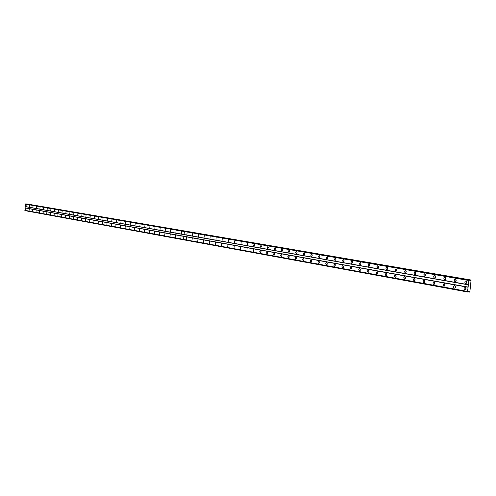 <?xml version="1.0" encoding="UTF-8"?>
<svg xmlns="http://www.w3.org/2000/svg" width="496" height="496" viewBox="0 0 496 496"><rect width="100%" height="100%" fill="white"/><g stroke="black" fill="none" stroke-linecap="round" stroke-linejoin="round"><path stroke-width="0.74" d="M181.344 233.585L181.524 231.607L181.375 233.591M175.882 232.63L176.08 230.665L175.913 232.63M170.5 231.682L170.698 229.735L170.5 231.682M165.199 230.752L165.397 228.817L165.199 230.752M159.979 229.834L160.158 227.912L160.01 229.834M154.833 228.929L155.031 227.025L154.864 228.935M149.767 228.036L149.941 226.145L149.767 228.036M144.776 227.162L144.962 225.283L144.776 227.162M139.853 226.294L140.039 224.434L139.853 226.294M134.999 225.444L135.172 223.591L135.024 225.444M130.219 224.601L130.405 222.766L130.231 224.607M125.5 223.777L125.674 221.948L125.5 223.777M120.857 222.958L121.036 221.148L120.869 222.958M116.269 222.152L116.448 220.354L116.287 222.152M111.749 221.359L111.929 219.573L111.774 221.359M107.291 220.571L107.471 218.798L107.316 220.577M102.895 219.802L103.056 218.035L102.895 219.802M98.555 219.04L98.716 217.285L98.555 219.04M94.277 218.29L94.451 216.547L94.277 218.29M90.055 217.546L90.216 215.816L90.08 217.546M85.889 216.814L86.062 215.097L85.901 216.814M81.778 216.089L81.939 214.384L81.803 216.095M77.723 215.376L77.891 213.683L77.723 215.376M73.718 214.675L73.873 212.989L73.737 214.675M69.769 213.981L69.93 212.307L69.781 213.981M65.863 213.292L66.018 211.631L65.881 213.299M62.012 212.617L62.18 210.967L62.012 212.617M58.212 211.947L58.373 210.31L58.224 211.953M54.455 211.29L54.616 209.659L54.467 211.29M50.753 210.639L50.908 209.021L50.766 210.639M47.089 209.994L47.238 208.382L47.108 209.994M43.474 209.362L43.629 207.762L43.474 209.362M39.903 208.729L40.058 207.142L39.916 208.735M36.375 208.109L36.53 206.534L36.375 208.109M32.891 207.502L33.046 205.927L32.897 207.502M29.45 206.894L29.599 205.332L29.456 206.894M26.046 206.299L26.189 204.743L26.046 206.299M180.854 238.328L181.034 236.35L180.854 238.328M175.392 237.336L175.596 235.371L175.392 237.336M170.016 236.35L170.221 234.403L170.016 236.35M164.722 235.383L164.92 233.455L164.759 235.389M159.507 234.434L159.687 232.512L159.507 234.434M154.368 233.498L154.547 231.589L154.405 233.498M149.302 232.574L149.501 230.683L149.302 232.574M144.317 231.663L144.503 229.784L144.317 231.663M139.395 230.764L139.568 228.898L139.426 230.77M134.552 229.877L134.738 228.03L134.552 229.877M129.772 229.009L129.94 227.168L129.772 229.009M125.06 228.148L125.246 226.325L125.06 228.148M120.416 227.298L120.584 225.488L120.416 227.298M115.835 226.467L116.002 224.663L115.866 226.467M111.321 225.643L111.501 223.857L111.346 225.643M106.863 224.831L107.031 223.051L106.863 224.831M102.474 224.025L102.647 222.264L102.486 224.031M98.14 223.237L98.301 221.483L98.165 223.237M93.862 222.456L94.035 220.72L93.887 222.456M89.646 221.687L89.801 219.957L89.658 221.687M85.479 220.925L85.653 219.213L85.479 220.925M81.375 220.174L81.542 218.476L81.375 220.174M77.32 219.437L77.488 217.744L77.32 219.437M73.321 218.705L73.489 217.025L73.321 218.705M69.372 217.986L69.533 216.318L69.384 217.992M65.472 217.279L65.639 215.617L65.491 217.279M61.622 216.572L61.789 214.923L61.647 216.578M57.827 215.878L57.989 214.241L57.827 215.878M54.076 215.196L54.231 213.565L54.076 215.196M50.369 214.52L50.53 212.902L50.381 214.52M46.711 213.85L46.872 212.245L46.711 213.85M43.096 213.193L43.257 211.594L43.096 213.193M39.531 212.542L39.686 210.955L39.531 212.542M36.003 211.897L36.158 210.323L36.003 211.897M32.525 211.265L32.674 209.696L32.525 211.265M29.084 210.639L29.233 209.076L29.084 210.639M25.687 210.019L25.829 208.463L25.699 210.019M455.043 281.685L455.099 281.697C456.419 280.953 456.506 280.048 455.353 278.963L455.309 278.957C453.983 279.694 453.896 280.606 455.043 281.685M444.652 279.862L444.701 279.868C446.003 279.136 446.09 278.231 444.962 277.165L444.912 277.159C443.616 277.89 443.529 278.789 444.652 279.862M434.477 278.076L434.527 278.082C435.798 277.351 435.885 276.458 434.781 275.404L434.732 275.398C433.461 276.123 433.374 277.016 434.477 278.076M424.508 276.322L425.153 276.105L425.587 275.131L425.345 274.059L424.762 273.674L423.733 274.871L424.508 276.322M414.749 274.604L415.375 274.393L415.803 273.426L415.567 272.366L414.997 271.988L413.986 273.172L414.749 274.604M405.176 272.924L405.796 272.713L406.218 271.752L405.424 270.332L404.432 271.504L405.176 272.924M395.802 271.275L396.403 271.064L396.819 270.115L396.044 268.708L395.07 269.874L395.802 271.275M386.607 269.663L387.202 269.452L387.605 268.51L386.849 267.115L385.894 268.274L386.607 269.663M377.592 268.076L378.578 266.935L377.834 265.558L376.898 266.705L377.592 268.076M368.757 266.526L369.718 265.391L368.993 264.027L368.069 265.162L368.757 266.526M360.09 265L361.032 263.878L360.356 262.533L359.414 263.655L360.09 265M351.583 263.506L352.507 262.396L351.813 261.057L350.926 262.173L351.583 263.506M343.238 262.037L344.15 260.939L343.468 259.613L342.593 260.722L343.238 262.037M335.048 260.598L335.941 259.507L335.277 258.199L334.416 259.296L335.048 260.598M327.007 259.185L327.887 258.106L327.267 256.81L326.387 257.895L327.007 259.185M319.114 257.802L319.982 256.723L319.343 255.44L318.506 256.519L319.114 257.802M311.37 256.438L312.22 255.372L311.587 254.101L310.769 255.173L311.37 256.438M303.757 255.099L304.594 254.045L304.005 252.786L303.174 253.847L303.757 255.099M296.286 253.785L297.104 252.737L296.503 251.491L295.709 252.545L296.341 253.791M288.939 252.495L289.745 251.453L289.156 250.22L288.381 251.267L288.939 252.495M281.728 251.23L282.522 250.195L281.939 248.973L281.176 250.009L281.728 251.23M274.635 249.984L275.416 248.961L274.846 247.746L274.096 248.775L274.635 249.984M267.666 248.756L268.435 247.74L267.902 246.543L267.139 247.56L267.666 248.756M260.822 247.554L261.578 246.549L261.051 245.359L260.301 246.369L260.871 247.56M254.088 246.369L254.832 245.371L254.293 244.193L253.574 245.198L254.088 246.369M247.467 245.21L247.671 243.046L247.467 245.21M240.957 244.063L241.18 241.924L240.957 244.063M234.552 242.941L234.775 240.814L234.552 242.941M228.253 241.831L228.451 239.723L228.253 241.831M222.059 240.74L222.251 238.65L222.059 240.74M215.958 239.673L216.157 237.596L215.958 239.673M209.963 238.619L210.174 236.561L209.963 238.619M204.054 237.578L204.265 235.538L204.054 237.578M198.245 236.555L198.456 234.534L198.245 236.555M192.522 235.55L192.708 233.542L192.522 235.55M186.887 234.565L187.091 232.568L186.924 234.565M465.657 283.551L465.713 283.563C467.065 282.813 467.151 281.895 465.973 280.798L465.924 280.792C464.572 281.536 464.479 282.453 465.657 283.551M454.299 288.226L454.355 288.232C455.675 287.494 455.762 286.589 454.609 285.504L454.559 285.491C453.239 286.229 453.152 287.134 454.299 288.226M443.92 286.328L443.97 286.335C445.265 285.609 445.352 284.71 444.224 283.638L444.174 283.625C442.878 284.357 442.792 285.256 443.92 286.328M433.752 284.475L433.808 284.481C435.073 283.762 435.159 282.869 434.056 281.809L434.006 281.802C432.735 282.522 432.655 283.414 433.752 284.475M423.795 282.658L424.44 282.447L424.874 281.468L424.632 280.401L424.043 280.011L423.02 281.207L423.795 282.658M414.042 280.879L414.668 280.668L415.096 279.701L414.861 278.64L414.29 278.256L413.28 279.44L414.042 280.879M404.482 279.136L405.102 278.926L405.517 277.965L404.724 276.539L403.738 277.71L404.482 279.136M395.114 277.425L395.721 277.214L396.13 276.266L395.355 274.858L394.382 276.018L395.114 277.425M385.931 275.751L386.527 275.54L386.93 274.604L386.167 273.209L385.218 274.356L385.931 275.751M376.929 274.108L377.909 272.967L377.165 271.591L376.228 272.732L376.929 274.108M368.094 272.496L369.055 271.368L368.33 270.004L367.412 271.132L368.094 272.496M359.433 270.915L360.381 269.799L359.705 268.448L358.763 269.57L359.433 270.915M350.939 269.365L351.862 268.255L351.168 266.916L350.281 268.032L350.939 269.365M342.6 267.84L343.511 266.743L342.866 265.422L341.955 266.526L342.6 267.84M334.416 266.352L335.315 265.261L334.645 263.946L333.789 265.044L334.416 266.352M326.387 264.883L327.267 263.804L326.647 262.508L325.767 263.593L326.387 264.883M318.5 263.444L319.368 262.372L318.723 261.088L317.899 262.167L318.5 263.444M310.763 262.031L311.612 260.97L311.011 259.699L310.167 260.766L310.763 262.031M303.155 260.648L303.992 259.594L303.372 258.329L302.572 259.389L303.155 260.648M295.69 259.284L296.509 258.236L295.907 256.99L295.12 258.038L295.69 259.284M288.356 257.945L289.162 256.909L288.567 255.669L287.792 256.711L288.356 257.945M281.145 256.63L281.939 255.601L281.356 254.374L280.593 255.409L281.145 256.63M274.065 255.335L274.846 254.318L274.276 253.103L273.525 254.126L274.065 255.335M267.102 254.07L267.871 253.053L267.313 251.85L266.569 252.867L267.102 254.07M260.257 252.817L261.014 251.813L260.493 250.623L259.737 251.633L260.257 252.817M253.53 251.59L253.766 249.414L253.53 251.59M246.921 250.381L247.12 248.223L246.921 250.381M240.411 249.197L240.641 247.058L240.411 249.197M234.019 248.031L234.217 245.904L234.019 248.031M227.726 246.884L227.943 244.776L227.726 246.884M221.532 245.749L221.724 243.66L221.532 245.749M215.438 244.64L215.655 242.569L215.487 244.646M209.448 243.548L209.659 241.49L209.448 243.548M203.546 242.47L203.757 240.43L203.546 242.47M197.737 241.409L197.947 239.388L197.737 241.409M192.02 240.368L192.231 238.359L192.02 240.368M186.397 239.339L186.601 237.348L186.434 239.345M464.901 290.16L464.963 290.166C466.308 289.428 466.395 288.505 465.217 287.407L465.161 287.401C463.816 288.139 463.729 289.056 464.901 290.16M26.753 204.011L471.088 280.023L469.855 291.97L468.156 291.908M25.55 204.023L469.253 279.911L468.751 280.482L184.394 231.502L184.041 234.534L25.166 206.51L25.55 204.023L468.98 280.221M26.803 203.943L186.019 231.223M25.029 207.954L183.849 236.387L183.576 239.425L467.499 291.431L467.864 292.051L25.079 210.664L25.166 206.51M25.395 204.16L184.351 231.52M25.253 206.621L468.385 284.859L468.131 287.066L25.135 207.861M183.539 239.394L24.8 210.304M467.864 292.051L469.111 291.319L469.352 292.132M186.05 231.223L470.741 279.998L470.32 280.773L469.91 280.699M470.32 280.773L469.253 279.911M471.088 280.023L470.741 279.998M468.385 284.859L468.751 280.482M467.499 291.431L468.131 287.066M456.103 280.872L456.153 279.887M445.699 279.025L445.749 278.113M435.513 277.214L435.556 276.377M425.537 275.435L425.58 274.679M415.76 273.687L415.797 273.017M406.181 271.969L406.218 271.405M396.794 270.27L396.825 269.824M466.73 282.757L466.786 281.703M184.041 234.534L468.274 284.667M467.976 287.246L183.849 236.387M183.88 236.387L183.57 239.401M467.666 291.71L24.924 210.465M184.072 234.54L184.382 231.527M455.954 279.397L455.855 281.337M445.563 277.611L445.458 279.496M435.376 275.869L435.277 277.698M425.407 274.158L425.301 275.931M415.636 272.478L415.536 274.201M406.063 270.841L405.964 272.509M396.676 269.235L396.583 270.847M387.481 267.66L387.382 269.216M378.46 266.116L378.367 267.617M369.619 264.604L369.526 266.048M360.939 263.116L360.852 264.504M352.433 261.665L352.346 262.992M344.081 260.239L343.995 261.51M335.885 258.844L335.804 260.053M327.837 257.474L327.763 258.621M319.939 256.128L319.864 257.207M312.182 254.808L312.114 255.824M304.569 253.518L304.501 254.46M297.085 252.253L297.023 253.121M289.738 251.013L289.683 251.801M282.515 249.798L282.466 250.505M275.416 248.608L275.373 249.221M268.441 247.448L268.404 247.95M261.584 246.32L261.559 246.686M466.575 281.22L466.469 283.216M25.705 203.881L469.204 279.967M467.827 291.989L25.048 210.626M469.458 279.924L184.791 231.13M455.204 285.932L455.111 287.872M444.819 284.078L444.726 285.963M434.651 282.267L434.558 284.096M424.688 280.488L424.595 282.267M414.929 278.752L414.836 280.476M405.362 277.047L405.269 278.715M395.988 275.379L395.901 276.991M386.799 273.742L386.713 275.299M377.791 272.143L377.704 273.643M368.956 270.568L368.869 272.013M360.288 269.03L360.201 270.419M351.782 267.524L351.701 268.851M343.443 266.042L343.362 267.313M335.253 264.591L335.178 265.8M327.211 263.165L327.143 264.312M319.325 261.77L319.257 262.855M311.575 260.406L311.513 261.417M303.967 259.061L303.905 260.003M296.49 257.746L296.434 258.614M289.149 256.457L289.1 257.25M281.933 255.198L281.889 255.899M274.846 253.958L274.803 254.572M267.877 252.755L267.84 253.258M261.026 251.584L261.001 251.949M465.812 287.823L465.719 289.819M455.359 287.407L455.409 286.421M444.968 285.491L445.011 284.58M434.787 283.613L434.831 282.776M424.824 281.765L424.861 281.015M415.053 279.955L415.09 279.291M405.486 278.175L405.517 277.611M396.112 276.415L396.137 275.974M465.973 289.36L466.023 288.306M25.736 203.85L184.76 231.124"/></g></svg>
